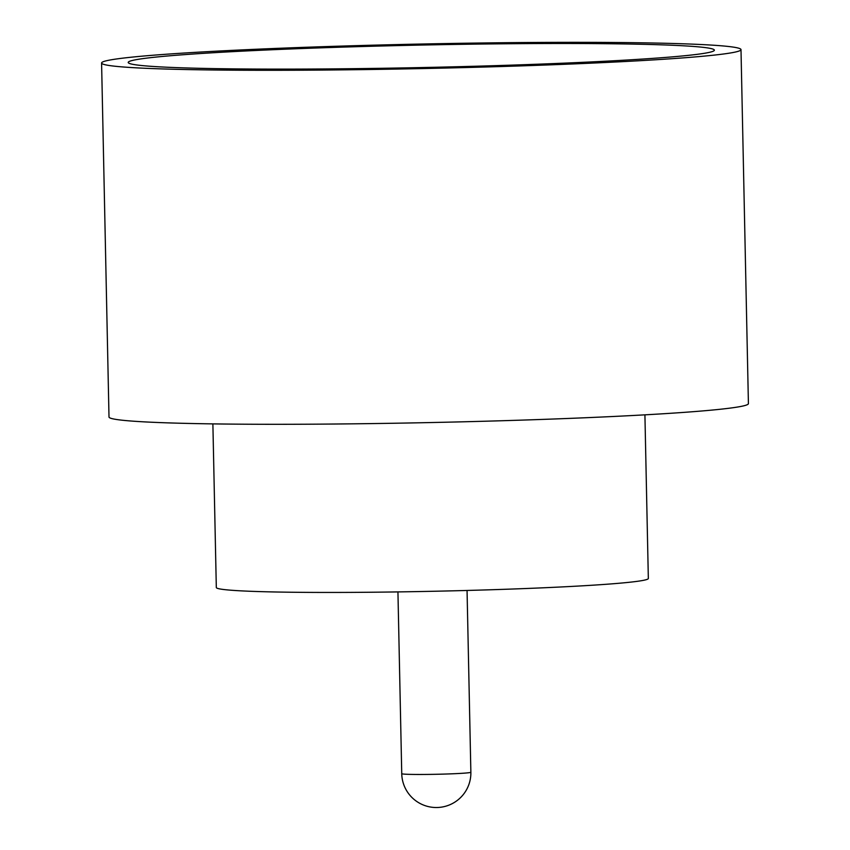 <?xml version="1.0" encoding="UTF-8"?>
<svg xmlns="http://www.w3.org/2000/svg" width="850" height="850" viewBox="0 0 850 850"><rect width="100%" height="100%" fill="white"/><g stroke="black" fill="none" stroke-linecap="round" stroke-linejoin="round"><path stroke-width="1.27" d="M664.987 44.965A293.144 11.252 178.8 0 1 714.308 50.426A293.144 11.252 178.8 0 1 503.359 65.397A293.144 11.252 178.8 0 1 177.597 67.66A293.144 11.252 178.8 0 1 128.286 62.698A293.144 11.252 178.8 0 1 333.009 47.43A293.144 11.252 178.8 0 1 664.987 44.965M644.916 414.842L648.338 578.478A216.059 8.298 178.8 0 1 495.104 589.624A216.059 8.298 178.8 0 1 252.705 591.366A216.059 8.298 178.8 0 1 216.314 587.52L212.883 423.884M740.998 49.619L748.414 403.623A319.77 12.272 178.8 0 1 521.624 420.123A319.77 12.272 178.8 0 1 162.871 422.694A319.77 12.272 178.8 0 1 109.002 417.01L101.586 63.006A319.77 12.272 178.8 0 1 328.376 46.506A319.77 12.272 178.8 0 1 687.129 43.934A319.77 12.272 178.8 0 1 740.998 49.619A319.77 12.272 178.8 0 1 514.207 66.119A319.77 12.272 178.8 0 1 155.454 68.691A319.77 12.272 178.8 0 1 101.586 63.006M397.938 591.908L401.742 773.681A34.574 1.328 -1.2 0 0 407.564 774.297A34.574 1.328 -1.2 0 0 455.504 773.659A34.574 1.328 -1.2 0 0 470.868 772.225L467.054 590.463M401.742 773.681A34.574 34.574 0 0 0 435.041 807.5A34.574 34.574 0 0 0 470.868 772.225"/></g></svg>
